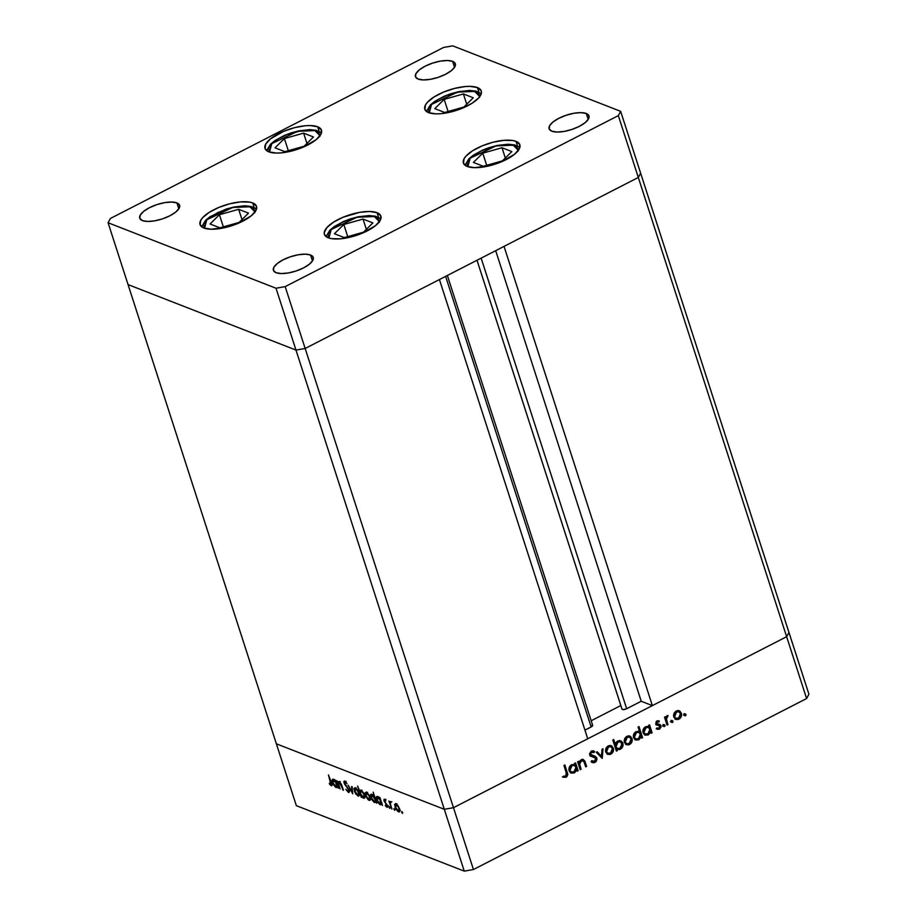 <?xml version="1.0" encoding="UTF-8"?>
<svg xmlns="http://www.w3.org/2000/svg" width="917" height="917" viewBox="0 0 917 917"><rect width="100%" height="100%" fill="white"/><g stroke="black" fill="none" stroke-linecap="round" stroke-linejoin="round"><path stroke-width="1.38" d="M453.479 807.694L305.155 348.471L439.415 279.547L587.74 738.77L453.479 807.694L587.74 738.77L439.415 279.547L305.155 348.471L453.479 807.694L444.298 809.298L453.479 807.694L473.447 869.534L806.605 698.536L786.637 636.696L788.952 632.409L640.628 173.187L808.92 694.249L806.605 698.536L473.447 869.534L464.277 871.15L295.973 350.076L305.155 348.471L638.312 177.462L640.628 173.187L638.312 177.462L786.637 636.696L652.365 705.609L786.637 636.696L788.952 632.409L786.637 636.696L453.479 807.694L444.298 809.298L276.372 743.813L444.298 809.298L276.372 743.813L128.048 284.591L295.973 350.076L305.155 348.471L638.312 177.462L786.637 636.696L453.479 807.694L444.298 809.298L276.372 743.813L296.351 805.665L464.277 871.15L296.351 805.665L128.048 284.591L295.973 350.076L464.277 871.15L473.447 869.534L453.479 807.694M447.358 275.478L592.657 725.336A3.255 1.192 -17.9 0 1 591.156 726.963L445.616 276.372L591.156 726.963L584.954 730.15L592.061 726.39L592.233 724.957M591.178 720.762L620.82 705.54L591.178 720.762M621.955 708.99L622.895 709.598L625.921 709.07L641.224 701.264L652.365 705.609L504.041 246.386L638.312 177.462L640.628 173.187L620.649 111.335L452.723 45.85L443.553 47.466L110.395 218.464L108.08 222.751L276.006 288.236L285.176 286.62L618.333 115.622L620.649 111.335L640.628 173.187L638.312 177.462L618.333 115.622L638.312 177.462L504.041 246.386L652.365 705.609L641.224 701.264L626.678 708.726L481.138 258.135L626.678 708.726A3.255 1.192 -17.9 0 1 621.978 709.105L477 260.256L621.955 708.99A3.255 1.192 -17.9 0 0 621.978 709.105M495.684 250.673L641.224 701.264L495.684 250.673M467.212 166.435A29.665 10.821 162.1 0 1 463.394 163.031A29.665 10.821 162.1 0 1 482.48 145.734A29.665 10.821 162.1 0 1 516.03 141.378L517.509 145.941L516.03 141.378L519.756 144.508L519.182 149.07L514.426 154.365L501.14 161.919L490.171 165.587L474.639 167.662L467.212 166.435L463.498 163.306L464.059 158.756L465.951 156.142L472.576 150.778L482.101 145.895L493.071 142.227L503.834 140.335L512.729 140.507L516.03 141.378A29.665 10.821 162.1 0 1 519.859 144.794A29.665 10.821 162.1 0 1 500.774 162.08A29.665 10.821 162.1 0 1 467.212 166.435M328.24 237.767A29.665 10.821 162.1 0 1 324.423 234.351A29.665 10.821 162.1 0 1 343.508 217.065A29.665 10.821 162.1 0 1 377.07 212.71L378.538 217.272L377.07 212.71L380.784 215.827L380.223 220.389L375.454 225.685L362.181 233.25L351.2 236.918L340.448 238.81L331.553 238.638L328.24 237.767L324.526 234.637L324.263 232.494L326.979 227.473L333.605 222.109L343.13 217.214L359.624 212.354L369.631 211.483L377.07 212.71A29.665 10.821 162.1 0 1 380.887 216.114A29.665 10.821 162.1 0 1 361.802 233.411A29.665 10.821 162.1 0 1 328.24 237.767M203.872 228.001A29.665 10.821 162.1 0 1 200.055 224.596A29.665 10.821 162.1 0 1 219.14 207.299A29.665 10.821 162.1 0 1 252.691 202.944L254.169 207.506L252.691 202.944L256.416 206.073L255.843 210.635L251.086 215.931L237.801 223.484L226.831 227.164L211.3 229.227L203.872 228.001L200.158 224.883L200.72 220.321L202.611 217.719L209.236 212.343L218.762 207.46L229.731 203.792L240.495 201.9L249.39 202.072L252.691 202.944A29.665 10.821 162.1 0 1 256.519 206.359A29.665 10.821 162.1 0 1 237.434 223.645A29.665 10.821 162.1 0 1 203.872 228.001M268.841 151.844A29.665 10.821 162.1 0 1 265.013 148.428A29.665 10.821 162.1 0 1 284.098 131.142A29.665 10.821 162.1 0 1 317.66 126.775L319.139 131.349L317.66 126.775L321.374 129.905L320.812 134.467L316.044 139.762L302.77 147.328L291.801 150.996L281.038 152.887L276.269 153.059L268.841 151.844L265.116 148.714L265.689 144.152L270.446 138.857L283.731 131.291L294.701 127.623L305.453 125.732L310.233 125.56L317.66 126.775A29.665 10.821 162.1 0 1 321.477 130.191A29.665 10.821 162.1 0 1 302.392 147.477A29.665 10.821 162.1 0 1 268.841 151.844M428.617 112.653A29.665 10.821 162.1 0 1 424.8 109.238A29.665 10.821 162.1 0 1 443.885 91.952A29.665 10.821 162.1 0 1 477.448 87.585L478.915 92.159L477.448 87.585L481.161 90.714L481.425 92.858L478.708 97.878L472.083 103.243L462.558 108.137L451.577 111.805L440.825 113.697L436.045 113.868L428.617 112.653L424.903 109.524L425.465 104.962L427.356 102.36L433.982 96.996L443.507 92.101L454.488 88.433L465.24 86.542L470.008 86.37L477.448 87.585A29.665 10.821 162.1 0 1 481.265 91.001A29.665 10.821 162.1 0 1 462.179 108.286A29.665 10.821 162.1 0 1 428.617 112.653M310.565 255.018L312.479 260.955L310.565 255.018L313.19 257.219L312.789 260.439L309.419 264.176L303.607 267.867L296.237 270.951L288.419 272.945L281.347 273.564L276.097 272.704A20.942 7.645 162.1 0 1 273.404 270.297A20.942 7.645 162.1 0 1 286.872 258.09A20.942 7.645 162.1 0 1 310.565 255.018A20.942 7.645 162.1 0 1 313.259 257.425A20.942 7.645 162.1 0 1 299.79 269.621A20.942 7.645 162.1 0 1 276.097 272.704L273.472 270.492L273.874 267.283L277.232 263.534L283.055 259.855L290.425 256.771L298.243 254.766L305.315 254.158L310.565 255.018M452.62 61.382L454.545 67.319L452.62 61.382L455.245 63.582L454.843 66.803L451.485 70.54L445.673 74.231L438.292 77.315L430.474 79.309L423.402 79.928L418.163 79.068A20.942 7.645 162.1 0 1 415.458 76.661A20.942 7.645 162.1 0 1 428.938 64.454A20.942 7.645 162.1 0 1 452.62 61.382A20.942 7.645 162.1 0 1 455.325 63.789A20.942 7.645 162.1 0 1 441.845 75.985A20.942 7.645 162.1 0 1 418.163 79.068L415.539 76.856L415.94 73.647L419.298 69.898L425.11 66.207L432.492 63.135L440.309 61.13L447.381 60.511L452.62 61.382M176.912 202.898L178.826 208.835L176.912 202.898L179.526 205.099L179.124 208.319L175.766 212.056L169.954 215.747L162.584 218.831L154.755 220.825L147.683 221.444L142.444 220.584A20.942 7.645 162.1 0 1 139.751 218.177A20.942 7.645 162.1 0 1 153.219 205.97A20.942 7.645 162.1 0 1 176.912 202.898A20.942 7.645 162.1 0 1 179.606 205.305A20.942 7.645 162.1 0 1 166.126 217.501A20.942 7.645 162.1 0 1 142.444 220.584L139.82 218.372L140.221 215.163L143.579 211.414L149.391 207.723L156.773 204.651L164.59 202.646L171.662 202.038L176.912 202.898M586.284 113.502L588.198 119.439L586.284 113.502L588.897 115.702L588.508 118.923L585.138 122.66L579.326 126.351L571.956 129.435L564.138 131.429L557.066 132.048L551.816 131.188A20.942 7.645 162.1 0 1 549.123 128.781A20.942 7.645 162.1 0 1 562.591 116.574A20.942 7.645 162.1 0 1 586.284 113.502A20.942 7.645 162.1 0 1 588.978 115.909A20.942 7.645 162.1 0 1 575.509 128.105A20.942 7.645 162.1 0 1 551.816 131.188L549.191 128.976L549.592 125.767L552.951 122.018L558.762 118.339L566.144 115.255L573.962 113.249L581.034 112.642L586.284 113.502M128.048 284.591L295.973 350.076L305.155 348.471L285.176 286.62L305.155 348.471L295.973 350.076L276.006 288.236L295.973 350.076L128.048 284.591L108.08 222.751L128.048 284.591M443.553 47.466L452.723 45.85L620.649 111.335L618.333 115.622L285.176 286.62L276.006 288.236L108.08 222.751L110.395 218.464L443.553 47.466M648.055 726.333L649.121 726.791L648.651 725.336L649.545 724.866L652.102 732.775L651.208 733.245L650.761 731.869L648.457 734.804L645.144 735.113L643.092 732.775L643.298 729.29L645.625 726.722L648.445 726.447M340.115 788.941L337.02 780.826L338.018 782.465L338.373 781.582L339.657 781.823L341.617 784.757L343.428 790.236L339.405 782.488L338.533 783.599L340.115 788.941L338.591 784.001L339.405 782.488L341.044 784.482L342.889 790.03L342.121 786.19L339.187 781.548L338.018 782.465L337.02 780.826L340.115 788.941M344.781 781.055L344.116 783.003L344.987 784.792L349.022 789.732L348.059 791.314L345.824 789.342L348.414 792.426L349.182 790.156L348.724 792.506L345.824 789.342L348.162 791.348L348.701 790.167L343.978 782.51L343.955 781.353L344.781 781.055L346.97 783.519L344.918 782.098L344.643 783.175L349.182 790.156L344.643 783.175L345.079 782.144L346.97 783.519L344.219 781.043M352.724 793.858L348.093 785.147L351.99 791.692L351.589 786.511L352.174 786.729L352.724 793.858L352.174 786.729L351.589 786.511L351.99 791.692L348.093 785.147L352.724 793.858M357.882 796.002L359.143 795.36L357.882 796.002C359.2 796.323 359.521 795.268 358.834 792.804L355.246 787.806L353.996 788.471L354.719 790.821L353.939 788.975L355.017 787.737L357.332 789.766L359.051 793.595L358.673 796.059L355.899 794.202L354.306 791.039L357.882 796.002L358.719 796.036M369.035 800.346L370.285 799.704L369.035 800.346C370.353 800.679 370.674 799.613 369.987 797.16L366.387 792.162L365.149 792.815L366.41 792.162L365.149 792.815L365.86 795.177L365.081 793.32L366.158 792.082L368.714 794.454L370.204 797.939L369.815 800.403L368.072 799.727L365.447 795.383L369.035 800.346L369.872 800.381M377.575 796.518C376.257 796.197 375.924 797.251 376.589 799.693L380.2 804.702L381.908 803.682L382.481 805.47L379.925 797.561L382.481 805.47L381.506 803.888L381.071 804.713L379.73 804.45L377.644 802.02L376.371 798.902L376.52 796.69L378.113 796.804L379.867 798.81L376.761 796.483M402.483 813.39L401.635 811.705L402.483 813.39L401.898 811.579L401.692 812.29L402.322 811.969L401.692 812.29L402.483 813.39L402.689 812.68M398.563 811.854L399.812 811.213L398.563 811.854C399.881 812.187 400.19 811.121 399.514 808.668L395.915 803.67L394.665 804.324L395.938 803.682L394.665 804.324L395.387 806.685L394.608 804.839L395.685 803.601L398.001 805.619L399.732 809.459L399.342 811.912L397.6 811.236L394.975 806.903L398.563 811.854L399.399 811.889M394.711 810.353L393.863 808.679L394.711 810.353L394.138 808.553L393.92 809.264L394.562 808.932L393.92 809.264L394.711 810.353L394.929 809.654M391.937 809.149L388.842 801.034L389.759 802.409L390.115 801.504L390.963 801.974L390.252 803.544L391.937 809.149L390.298 803.819L390.963 801.974L390.413 801.527L389.759 802.409L388.842 801.034L391.937 809.149M389.874 808.473L389.014 806.788L389.874 808.473L389.289 806.662L389.083 807.373L389.714 807.052L389.083 807.373L389.874 808.473L390.08 807.762M386.928 807.327L387.65 806.949L386.928 807.327L387.478 805.539L384.464 800.988L385.209 799.876L385.862 800.736L384.372 799.166L383.936 800.816L384.166 799.12L385.862 800.736L384.578 800.117L384.464 800.988L387.604 805.986L387.169 807.384L385.335 805.768L385.449 805.172L386.848 806.364L386.997 805.504L383.936 800.816L386.951 805.367L386.596 806.341L385.449 805.172L385.335 805.768L387.398 807.338M371.878 794.294C370.56 793.973 370.239 795.028 370.892 797.469L374.514 802.478L376.222 801.458L376.795 803.246L373.208 792.15L376.795 803.246L375.81 801.664L375.385 802.49L374.044 802.226L371.947 799.807L370.674 796.69L370.823 794.477L372.153 794.42L374.193 796.655L371.064 794.271M363.533 798.203L364.806 797.549L363.533 798.203C364.863 798.524 365.195 797.469 364.53 795.016L360.908 790.018L359.636 790.901L361.069 790.156L359.636 790.901L357.596 786.064L361.183 797.16L361.722 797.366L361.596 795.727L361.722 797.366L361.183 797.16L357.596 786.064L359.636 790.901L361.138 790.122L363.636 792.976L364.748 795.807L364.496 798.134L362.994 797.905L361.252 795.91L364.358 798.226M333.433 779.301C332.114 778.98 331.794 780.035 332.447 782.476L336.069 787.485L337.777 786.465L338.35 788.253L335.794 780.344L338.35 788.253L337.364 786.683L336.94 787.497L335.599 787.244L333.501 784.814L332.229 781.697L332.39 779.484L333.983 779.599L335.725 781.605L332.619 779.278M331.197 785.709L331.988 785.307L331.197 785.709C332.172 785.777 332.229 784.688 331.369 782.465L328.469 774.945L330.865 784.608L331.255 783.691L328.469 774.945L332.011 784.963L331.197 785.709L329.352 783.897L329.398 783.187L331.736 785.731M581.091 769.225L580.197 769.684L577.641 761.775L578.535 761.316L579.005 762.738L580.507 760.262L582.868 759.425L584.794 760.961L586.639 766.383L585.734 766.841L583.648 761.087L581.447 760.789L579.613 763.918L581.091 769.225L579.624 764.17L581.447 760.789L583.842 761.374L585.734 766.841L586.639 766.383L583.418 759.563L581.286 759.746L579.005 762.738L578.535 761.316L577.641 761.775L580.197 769.684L581.091 769.225L580.243 768.893L581.091 769.225M594.503 756.044L596.864 758.038L597.001 759.299L595.947 761.683L593.907 762.772L591.121 761.649L591.786 760.663L593.826 761.546L594.927 761.121L595.844 758.21L590.754 756.193L589.528 753.74L591.534 750.931L594.594 751.493L593.998 752.57L591.316 752.353L590.548 754.324L595.42 756.41L596.864 758.038L594.973 756.216L590.548 754.324L591.58 752.192L593.998 752.57L594.594 751.493L593.505 750.908L591.327 751.034L589.665 754.829L591.075 756.342M602.228 758.382L596.199 752.249L597.173 751.757L601.472 756.261L602.045 749.246L603.031 748.742L602.228 758.382L603.031 748.742L602.045 749.246L601.472 756.261L597.173 751.757L596.199 752.249L602.228 758.382M611.421 745.796L608.2 745.922L605.828 748.673L605.724 751.997L605.495 750.358L606.229 747.802L607.822 746.151L609.839 745.464L612.052 746.186L613.553 749.808L611.903 753.396L610.08 754.427L607.776 754.324L605.724 751.997L607.902 754.382L610.848 754.118C613.095 752.719 613.932 750.702 613.335 748.089L611.123 745.67M630.105 736.202L626.896 736.34L624.511 739.079L624.42 742.403L624.179 740.764L624.913 738.219L626.506 736.557L628.523 735.87L630.736 736.592L632.249 740.214L630.598 743.802L628.775 744.845L626.46 744.742L624.42 742.403L626.586 744.787L629.532 744.524C631.79 743.125 632.615 741.119 632.019 738.506L629.807 736.076M685.457 715.822L684.277 714.973L685.561 713.976L685.767 715.581L686.008 714.481L684.884 714.011L684.334 715.34L685.457 715.822L684.334 715.34M679.463 710.87L676.253 711.007L673.869 713.747L673.777 717.071L673.537 715.432L674.27 712.887L675.863 711.225L677.881 710.537L680.093 711.26L681.606 714.882L679.956 718.469L678.133 719.501L675.818 719.409L673.777 717.071L675.944 719.455L678.889 719.192C681.148 717.793 681.973 715.787 681.377 713.162L679.165 710.744M672.448 722.493L671.267 721.645L672.539 720.659L672.746 722.264L672.998 721.163L671.863 720.693L671.313 722.023L672.448 722.493L671.313 722.023M667.954 724.636L667.049 725.106L664.504 717.197L665.398 716.727L665.776 717.896L667.805 715.524L666.372 718.848L667.954 724.636L666.384 719.192L668.023 715.547L665.776 717.896L665.398 716.727L664.504 717.197L667.049 725.106L667.954 724.636L667.095 724.304L667.954 724.636M664.458 726.596L663.278 725.748L664.55 724.751L664.756 726.367L665.008 725.267L663.874 724.797L663.323 726.126L664.458 726.596L663.323 726.126M657.844 721.599L658.887 722.023L659.277 721.026L657.031 720.865L655.85 723.891L656.503 721.232L659.277 721.026L658.887 722.023L657.168 721.954L656.732 723.387L660.332 724.785L661.031 727.101L659.529 729.13L657.363 729.267L657.443 728.098L659.174 728.178L660.114 726.516L655.85 723.891L656.962 725.141M638.461 731.25L639.607 731.755L638.083 727.032L638.977 726.573L642.565 737.669L641.671 738.139L641.224 736.764L638.92 739.698L635.607 740.008L633.555 737.669L633.762 734.185L636.089 731.617L638.897 731.388M620.293 740.695L622.861 743.194L620.729 740.833L617.703 741.051L615.215 744.168L614.356 743.825L613.083 739.87L614.356 743.825L615.215 744.168L613.725 739.538L612.82 739.996L616.407 751.103L617.313 750.633L615.983 748.845L617.313 750.633L616.407 751.103L612.82 739.996L613.725 739.538L615.215 744.168L616.877 741.589L619.273 740.592L621.485 741.234L622.723 742.793L623.033 745.372L622.035 747.791L619.881 749.453L617.485 749.51M574.042 764.285L575.142 764.767L574.672 763.299L575.578 762.841L578.134 770.75L577.229 771.208L576.782 769.844L574.695 772.653L571.176 773.077L569.262 771.14L569.159 767.689L571.291 764.893L574.466 764.411M565.778 776.114L566.706 774.475L563.944 765.408L564.838 764.95L567.703 775.003L566.087 777.249L563.256 777.249L563.519 776.149L565.778 776.114L563.519 776.149L563.256 777.249L566.087 777.249C567.806 775.954 568.173 774.28 567.199 772.263L564.838 764.95L563.944 765.408L566.259 772.618L565.778 776.114M806.605 698.536L808.92 694.249L788.952 632.409L786.637 636.696L806.605 698.536M684.025 713.678L684.884 714.011M686.008 714.481L685.148 714.148L684.609 715.478L683.474 715.008M684.265 715.581L684.976 713.839M674.958 719.066L678.041 718.859L680.345 716.303L680.517 712.83L678.603 710.537L680.517 712.83C681.113 715.443 680.288 717.449 678.041 718.859L675.52 719.26M675.37 718.057L673.823 716.28L673.949 713.621L675.703 711.638L678.053 711.523M678.832 711.821L675.703 711.638L678.832 711.821L680.471 713.632L678.58 718.217L676.276 718.412L673.823 716.28L676.276 718.412M674.683 716.613L676.563 711.97L675.703 711.638L673.823 716.28L676.23 718.389L679.13 717.873L680.552 715.615L680.07 712.784L678.259 711.672L676.012 712.326L674.683 714.286L674.683 716.613M671.003 720.361L671.863 720.693M672.998 721.163L672.138 720.831L671.588 722.16L670.465 721.69M671.244 722.264L671.966 720.521M664.756 717.06L665.776 717.896L664.756 717.06M667.06 715.73L667.794 716.636L666.292 716.486L667.06 715.73M665.559 717.816L667.095 724.304L665.639 717.484M663.014 724.464L663.874 724.797M665.008 725.267L664.149 724.934L663.599 726.264L662.475 725.794M663.255 726.367L663.977 724.613M658.406 720.716L658.039 721.656L658.406 720.716M658.028 721.69L658.887 722.023M656.732 723.387L657.34 721.839L656.492 721.507L655.873 723.054L656.732 723.387M659.197 725.909L657.329 725.038L660.057 726.241L659.174 728.178L657.443 728.098L657.088 729.13L659.529 729.13L658.681 728.797L659.988 727.353L660.091 725.404L658.681 728.797L659.529 729.13L660.951 725.737L660.206 724.694L656.068 723.41L656.148 721.771L657.672 721.519M656.526 723.731L657.214 723.983M660.206 724.694L659.014 724.178M656.801 729.038L658.681 728.797L656.228 728.797M656.859 727.88L657.443 728.098M656.572 724.934L655.724 724.602M656.492 724.923L658.715 725.278M649.545 724.866L648.651 725.336L649.121 726.791L645.625 726.722C643.367 728.132 642.519 730.15 643.092 732.775L645.224 735.136L648.25 734.918L650.761 731.869L651.208 733.245L652.102 732.775L649.545 724.866M648.904 725.198L651.242 732.442L652.102 732.775L650.99 732.58L648.904 725.198M649.947 731.56L650.761 731.869L649.947 731.56L647.391 734.586L648.25 734.918L644.8 734.941M649.121 726.791L647.872 726.241M644.296 734.769L647.391 734.586L649.729 732.03M644.731 733.76L643.138 731.984L643.298 729.313L645.098 727.353L647.494 727.17M648.319 727.49L645.098 727.353L648.319 727.49L649.935 729.302L647.964 733.932L645.637 734.104L643.138 731.984L645.637 734.104M643.998 732.316L645.958 727.685L645.098 727.353L643.138 731.984L645.591 734.093L648.525 733.577L650.015 731.308L649.328 728.19L647.769 727.341L645.396 728.029L643.94 730.31L643.998 732.316M638.977 726.573L638.083 727.032L639.607 731.755L636.089 731.617C633.83 733.027 632.982 735.044 633.555 737.669L635.687 740.03L638.713 739.813L641.224 736.764L641.671 738.139L642.565 737.669L638.977 726.573M638.335 726.906L641.705 737.337L642.565 737.669L641.453 737.474L638.335 726.906M640.41 736.454L641.224 736.764L640.41 736.454M640.364 736.431L637.854 739.48L638.713 739.813L635.263 739.836M639.607 731.755L638.358 731.193M634.759 739.664L637.854 739.48L640.192 736.924M635.194 738.655L633.601 736.878L633.762 734.208L635.561 732.247L637.957 732.064L635.561 732.247L638.782 732.385L640.398 734.196L638.427 738.827L636.1 738.999L633.601 736.878L636.1 738.999M634.461 737.211L636.421 732.58L635.561 732.247L633.601 736.878L636.054 738.987L638.989 738.472L640.479 736.202L639.791 733.084L638.232 732.236L635.859 732.924L634.404 735.205L634.461 737.211M625.6 744.409L628.684 744.191L630.988 741.635L631.16 738.174L629.245 735.87L631.16 738.174C631.756 740.787 630.93 742.793 628.684 744.191L626.162 744.593M626.013 743.389L624.466 741.612L624.592 738.964L626.345 736.97L628.695 736.855M629.463 737.153L626.345 736.97L629.463 737.153L631.114 738.976L629.222 743.549L626.919 743.744L624.466 741.612L626.919 743.744M625.314 741.945L627.205 737.314L626.345 736.97L624.466 741.612L626.873 743.721L629.498 743.4L631.194 740.959L630.701 738.116L628.902 737.004L626.655 737.658L625.325 739.618L625.314 741.945M617.313 750.633L616.19 750.438L617.313 750.633M616.832 749.178L620.316 749.258C622.586 747.836 623.434 745.819 622.861 743.194L622.013 742.862C622.574 745.487 621.726 747.504 619.468 748.914L617.084 749.315M615.983 748.845L616.453 750.301L615.983 748.845M616.774 749.235L619.835 748.708L621.967 745.911L621.864 742.461L619.949 740.523M617.336 748.295L615.284 746.633L615.318 743.664M615.662 743.045L617.428 741.566L619.514 741.544M615.147 744.134L615.169 746.335L616.029 746.667L618.001 742.036L620.328 741.864L621.967 743.653L619.995 748.283L617.622 748.478L615.169 746.335L617.622 748.478M620.328 741.864L617.141 741.704L618.001 742.036L617.141 741.704L615.8 742.85M606.916 753.992L609.988 753.785L612.304 751.229L612.476 747.756L610.562 745.464L612.476 747.756C613.072 750.37 612.247 752.376 609.988 753.785L607.478 754.187M607.329 752.983L605.77 751.206L605.908 748.547L607.662 746.564L610.011 746.449M610.779 746.747L607.662 746.564L610.779 746.747L612.43 748.559L610.527 753.144L608.235 753.338L605.77 751.206L608.235 753.338M606.63 751.539L608.51 746.897L607.662 746.564L605.77 751.206L608.189 753.316L611.077 752.8L612.51 750.542L612.017 747.71L610.218 746.587L607.96 747.252L606.641 749.212L606.63 751.539M596.807 751.94L601.472 756.261L596.807 751.94M602.102 749.223L601.403 757.706L602.102 749.223M594.399 757.282L592.027 756.479L595.958 758.485L594.583 761.328L591.786 760.663L591.121 761.649L592.577 762.612L594.938 762.44L592.141 762.405M591.66 760.846L592.932 761.385M593.735 756.949L595.248 757.614M590.754 756.193L589.906 755.849M593.104 750.782L594.594 751.493L593.735 751.161L593.184 752.146L593.379 750.931M593.139 752.238L593.998 752.57M590.731 751.86L591.58 752.192L590.731 751.86L589.7 753.992L591.671 755.379L589.654 753.831L590.731 751.86M594.938 762.44L596.864 758.038L596.004 757.706L594.078 762.107L594.938 762.44M592.015 762.371L594.617 761.775L596.061 759.528L595.763 757.178L593.563 755.688M590.674 756.158L593.838 756.995M592.634 756.617L593.242 756.789M592.222 761.099L591.545 760.778M577.893 761.649L579.005 762.738L577.893 761.649M582.971 759.436L585.333 762.336L584.473 762.004L585.78 766.05L586.639 766.383L585.516 766.176L583.934 760.629L582.387 759.161M582.994 760.594L579.716 761.133M578.879 762.692L580.243 768.893L578.914 762.577M579.475 761.431L581.951 760.204M575.578 762.841L574.672 763.299L575.142 764.767L571.658 764.686C569.4 766.096 568.551 768.114 569.113 770.738L571.257 773.111L574.271 772.893L576.782 769.844L577.229 771.208L578.134 770.75L575.578 762.841M574.936 763.162L577.274 770.418L578.134 770.75L577.011 770.544L574.936 763.162M575.968 769.523L576.782 769.844L575.968 769.523M575.933 769.512L573.412 772.55L574.271 772.893L570.832 772.916M575.142 764.767L573.904 764.205M570.317 772.744L573.412 772.55L575.75 769.993M574.351 765.454L571.131 765.317L574.351 765.454L575.956 767.277L573.996 771.896L571.658 772.08L569.377 770.463L569.113 767.942L570.844 765.477L573.515 765.133M570.019 770.291L571.979 765.649L571.131 765.317L569.159 769.948L571.623 772.057L574.546 771.552L576.14 768.595L575.349 766.154L573.79 765.305L571.429 766.004L570.179 767.609L570.019 770.291M563.072 777.123L565.525 776.745L566.844 774.67L564.196 765.282L566.339 771.919L567.199 772.263L566.339 771.919C567.314 773.948 566.947 775.61 565.227 776.917L562.396 776.917M618.001 742.036L616.178 743.996L615.88 746.025L616.625 747.779L618.792 748.65L621.05 747.481L622.104 744.295L620.373 741.887L618.001 742.036M401.898 811.579L401.692 812.29M399.846 811.052L399.273 810.697M396.052 804.404L396.075 803.739M395.938 803.682L394.665 804.324M396.11 803.59L396.075 804.713M399.033 810.502L399.995 811.121M396.224 804.645L399.376 808.267L398.242 810.88L395.514 807.12L396.889 804.301L395.64 804.622L397.313 805.481L398.746 807.843L399.193 810.479L398.242 810.88L400.316 810.169M394.138 808.553L393.92 809.264M396.362 808.909L396.155 809.619M390.848 801.848L389.759 802.409L390.848 801.848M390.413 801.527L389.759 802.409M391.846 801.71L390.619 802.455M389.289 806.662L389.083 807.373M384.464 800.988L384.693 800.14M386.951 805.367L386.596 806.341M387.169 805.584L387.994 806.375M380.2 804.702L381.506 803.888M381.506 803.9L380.933 803.556M380.658 803.315L381.632 803.957M377.896 797.492L381.082 801.114L379.902 803.739L377.128 799.911L378.549 797.16L376.933 797.893L377.403 800.633L379.157 803.235L380.727 803.613L379.959 799.693L377.254 797.469L378.698 796.735M381.988 803.017L379.902 803.739M374.514 802.478L375.81 801.664L375.248 801.332M371.981 795.039L371.202 795.887L371.442 797.698L372.199 795.268L375.385 798.89L374.216 801.515L371.442 797.698L373.07 800.61L374.812 801.55L375.156 799.704L372.199 795.268L372.841 794.947L372.038 795.222M374.973 801.103L375.947 801.745M376.302 800.793L374.216 801.515M373.001 794.512L372.199 795.268M370.319 799.544L369.746 799.188M366.525 792.896L366.548 792.231M366.41 792.162L365.149 792.815M366.582 792.082L366.548 793.205M369.505 798.982L370.468 799.613M366.708 793.125L369.849 796.747L368.726 799.372L365.986 795.601L367.362 792.792L366.112 793.102L367.786 793.973L369.219 796.323L369.666 798.971L368.726 799.372L370.789 798.65M360.908 790.018L359.636 790.901M364.84 797.4L364.255 797.045M364.141 796.953L364.977 797.458M363.224 797.228L360.438 793.4L361.206 790.981L361.871 790.649L361.206 790.981L364.381 794.603L363.224 797.228L364.175 796.827L363.751 794.179L361.963 791.486L360.61 790.947L360.347 793.09L362.077 796.346L363.224 797.228L365.298 796.506M362.009 790.236L361.206 790.981M355.246 787.806L353.996 788.471M355.372 788.54L355.406 787.875M355.429 787.726L355.395 788.849M358.364 794.638L359.326 795.257M355.555 788.78L358.696 792.403L357.573 795.028L354.845 791.256L356.209 788.448L354.959 788.758L356.3 789.273L358.077 791.979L358.513 794.615L357.573 795.028L359.636 794.305M348.414 792.426L349.033 792.448M349.962 790.592L348.059 791.314M345.743 781.8L345.079 782.144L345.743 781.8M344.643 783.175L345.079 782.144M348.529 790.569L349.537 791.531M339.508 781.444L338.018 782.465L339.462 781.685M339.187 781.548L338.018 782.465M340.047 782.155L339.405 782.488L340.047 782.155M340.333 781.72L339.405 782.488M336.069 787.485L337.364 786.683L336.803 786.339M333.536 780.046L333.57 779.37M333.582 779.347L333.547 780.229M336.528 786.11L337.502 786.752M333.754 780.275L336.94 783.897L335.771 786.522L332.997 782.705L334.418 779.943L332.802 780.688L333.261 783.416L335.026 786.029L336.585 786.408L335.828 782.488L333.123 780.264L334.556 779.519M337.857 785.8L335.771 786.522M332.573 783.875L330.865 784.608M397.072 803.888L395.433 804.794L395.25 805.963L396.362 808.966L398.242 810.88M367.545 792.368L365.906 793.285L365.723 794.443L366.834 797.446L368.726 799.372M356.392 788.024L354.764 788.941L354.673 790.649L357.573 795.028M379.374 221.708L374.331 216.515L357.068 217.237L331.175 229.548L328.08 234.202L328.916 238.007L331.175 229.548A2.797 2.109 -134.7 0 0 329.994 230.052A2.797 2.109 45.3 0 1 331.175 229.548L341.938 222.453L351.601 218.693L361.585 216.401L373.861 216.401L378.434 218.693L379.237 222.453M363.51 232.173L372.887 222.911L363.029 219.071L343.806 224.482L334.43 233.743L344.276 237.595L363.51 232.173L344.276 237.595L334.43 233.743L343.806 224.482L347.726 236.62L343.806 224.482L363.029 219.071L366.353 229.353L363.029 219.071L372.887 222.911L363.51 232.173M518.346 150.388L513.291 145.184L496.04 145.918L470.134 158.217L467.04 162.871L467.888 166.676L470.134 158.217A2.797 2.109 -134.7 0 0 468.965 158.721A2.797 2.109 45.3 0 1 470.134 158.217L480.898 151.122L490.572 147.362L500.544 145.069L509.325 144.599L515.549 146.009L518.288 149.093L518.197 151.133M502.47 160.842L511.846 151.58L502 147.74L482.766 153.162L473.39 162.424L483.248 166.264L502.47 160.842L483.248 166.264L473.39 162.424L482.766 153.162L486.686 165.289L482.766 153.162L502 147.74L505.324 158.033L502 147.74L511.846 151.58L502.47 160.842M479.751 96.594L474.697 91.402L457.445 92.124L431.54 104.435L428.457 109.089L429.294 112.894L431.54 104.435A2.797 2.109 -134.7 0 0 430.371 104.928A2.797 2.109 45.3 0 1 431.54 104.435L438.062 99.586L447.003 95.299L461.962 91.287L470.73 90.806L476.955 92.216L478.8 93.58L479.602 97.34M463.887 107.048L473.252 97.787L463.406 93.947L444.172 99.368L434.807 108.63L444.653 112.47L463.887 107.048L444.653 112.47L434.807 108.63L444.172 99.368L448.092 111.507L444.172 99.368L463.406 93.947L466.73 104.24L463.406 93.947L473.252 97.787L463.887 107.048M319.976 135.785L314.921 130.592L297.67 131.314L271.764 143.625L268.67 148.279L269.518 152.084L271.764 143.625A2.797 2.109 -134.7 0 0 270.584 144.118A2.797 2.109 45.3 0 1 271.764 143.625L278.275 138.776L287.227 134.49L302.174 130.478L314.451 130.478L319.024 132.77L319.827 136.53M304.1 146.239L313.476 136.977L303.619 133.137L284.396 138.559L275.02 147.82L284.878 151.66L304.1 146.239L284.878 151.66L275.02 147.82L284.396 138.559L288.316 150.697L284.396 138.559L303.619 133.137L306.943 143.43L303.619 133.137L313.476 136.977L304.1 146.239M255.006 211.953L249.951 206.761L232.7 207.483L206.795 219.782L203.7 224.436L204.548 228.241L206.795 219.782A2.797 2.109 -134.7 0 0 205.626 220.286A2.797 2.109 45.3 0 1 206.795 219.782L217.558 212.687L227.233 208.927L237.205 206.646L245.985 206.165L252.209 207.574L254.949 210.658L254.857 212.698M239.131 222.407L248.507 213.145L238.661 209.305L219.427 214.727L210.05 223.989L219.908 227.829L239.131 222.407L219.908 227.829L210.05 223.989L219.427 214.727L223.347 226.854L219.427 214.727L238.661 209.305L241.985 219.599L238.661 209.305L248.507 213.145L239.131 222.407M638.782 732.385L637.934 732.053M592.577 762.612L591.717 762.279M594.973 756.216L594.113 755.883M571.658 772.08L570.798 771.736M384.498 800.128L385.942 799.395M386.882 806.352L388.315 805.619M344.712 782.121L346.145 781.387M380.864 218.842L375.557 216.217L369.161 215.552L358.329 216.756L350.34 218.888L343.68 221.421L334.35 226.499L330.005 230.029L326.039 236.552M519.836 147.522L514.517 144.886L508.133 144.221L497.301 145.436L489.3 147.568L482.651 150.09L473.321 155.179L468.977 158.71L465.011 165.232M481.242 93.729L475.923 91.104L469.538 90.428L458.706 91.643L450.717 93.775L444.057 96.308L434.727 101.386L430.382 104.916L426.416 111.438M321.454 132.919L316.147 130.294L309.751 129.618L298.919 130.833L290.93 132.965L284.27 135.498L274.951 140.576L270.595 144.107L266.629 150.629M256.496 209.087L251.178 206.463L244.793 205.786L233.961 207.001L225.96 209.133L209.982 216.744L205.637 220.275L201.671 226.797"/></g></svg>
